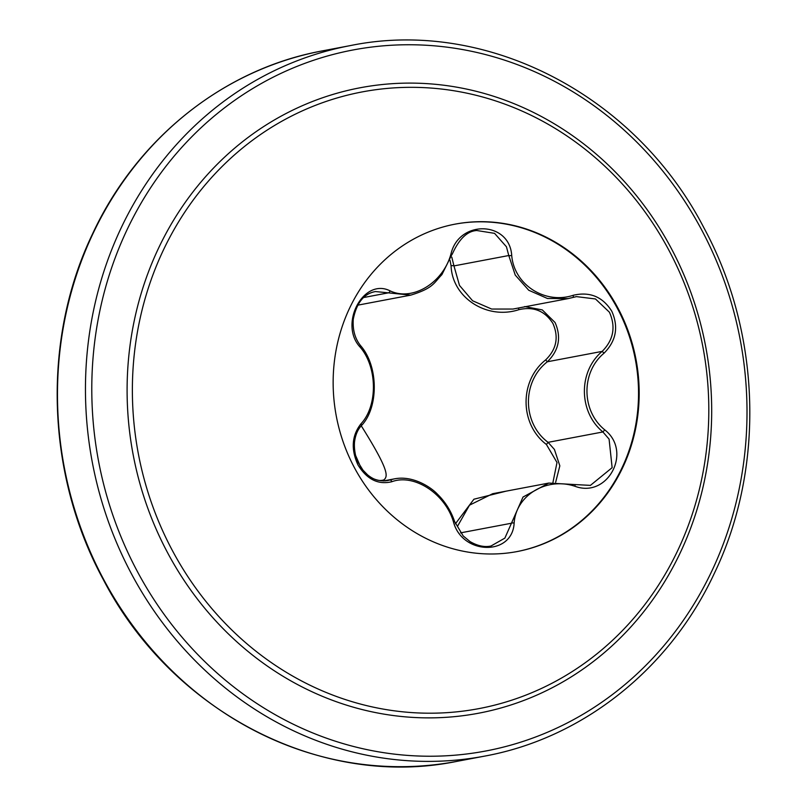 <?xml version="1.0" encoding="UTF-8"?>
<svg xmlns="http://www.w3.org/2000/svg" width="807" height="807" viewBox="0 0 807 807"><rect width="100%" height="100%" fill="white"/><g stroke="black" fill="none" stroke-linecap="round" stroke-linejoin="round"><path stroke-width="1.21" d="M454.835 224.195A166.615 152.513 -100.7 0 1 617.284 308.153A166.615 152.513 -100.7 0 1 516.853 551.605M617.92 308.032A166.615 152.513 -100.7 0 1 517.166 551.554A166.615 152.513 -100.7 0 1 354.404 467.657A166.615 152.513 -100.7 0 1 455.148 224.134A166.615 152.513 -100.7 0 1 617.92 308.032M511.719 255.456C514.029 284.659 544.987 304.683 573.212 295.281C589.826 291.418 602.678 296.734 611.777 311.22C618.757 326.926 616.185 340.897 604.08 353.153C580.959 372.289 581.322 410.945 604.776 429.879C632.658 451.658 607.762 498.635 574.947 486.268C546.51 476.776 515.925 495.327 514.14 523.097C512.455 556.386 461.806 555.075 453.383 521.584C444.98 493.491 413.971 473.427 391.829 481.718C378.251 485.017 366.973 479.429 357.985 464.953C350.833 449.277 351.812 435.578 360.911 423.877C377.868 405.891 377.505 367.316 360.215 347.222C338.537 324.243 363.483 277.295 390.094 290.863C412.438 301.556 443.093 282.975 450.962 254.003C458.81 219.534 509.449 220.795 511.719 255.456A2.411 0.545 172.7 0 1 508.773 255.526L506.453 246.791L494.56 233.344L476.887 230.53M590.381 485.411L612.14 467.667L609.083 439.119L602.9 431.957C578.538 411.953 578.155 371.543 602.173 351.378C613.532 339.939 615.953 326.885 609.426 312.218L595.475 298.963L576.43 296.623L568.148 298.6L547.418 298.469L528.756 290.258L515.259 275.106L508.773 255.526L453.958 265.907L459.496 285.426L472.589 300.769L491.634 309.041L513.02 309.041L568.148 298.6M524.701 306.569L542.304 309.918L555.065 322.518C561.551 337.276 558.979 350.359 547.358 361.768C521.877 381.57 522.169 423.14 548.084 442.337L554.429 449.469L559.836 465.851L555.66 482.243M552.936 482.465L557.001 462.502L546.41 444.486C519.577 424.149 519.274 380.813 545.643 359.912C556.497 349.35 558.928 337.205 552.936 323.476C544.907 310.877 533.548 306.277 518.861 309.686C486.843 320.177 452.192 297.642 451.073 265.785L450.044 260.328M455.41 523.783L473.931 499.21L506.261 491.12M706.367 450.73A313.822 287.252 -100.7 0 1 706.367 450.74A313.822 287.252 -100.7 0 1 478.369 708.717A313.822 287.252 -100.7 0 1 172.405 550.586A313.822 287.252 -100.7 0 1 273.492 126.114A313.822 287.252 -100.7 0 1 668.115 248.788A313.822 287.252 -100.7 0 1 668.125 248.798A313.822 287.252 -100.7 0 1 668.741 249.948A339.858 339.858 0 0 0 668.125 248.798M604.776 429.879L602.9 431.957L548.084 442.337L546.41 444.486M604.08 353.153L602.173 351.378L547.358 361.768L545.643 359.912M518.508 308.002L518.861 309.686M451.799 257.14L453.958 265.907A2.411 0.726 -5.2 0 0 451.073 265.785M492.673 493.702L469.513 505.172L457.488 526.335M452.051 254.175L441.903 274.632C433.773 282.975 433.51 288.149 410.743 295.13L375.497 291.549M387.4 480.609L394.139 478.914L383.285 480.972M490.989 546.006L504.869 538.118L523.017 497.041L548.689 483.09L575.129 484.573L548.841 483.06M574.947 486.268L575.129 484.573L590.512 485.38M573.212 295.281L573.353 297.349L576.43 296.623M477.078 230.499L477.078 230.499C467.384 230.913 459.102 238.832 452.202 254.266L450.962 254.003M363.796 297.501L388.137 292.891A2.411 1.352 -67.5 0 0 390.094 290.863M360.245 345.497A2.411 1.059 141.1 0 1 360.618 345.689A2.411 1.059 141.1 0 1 360.215 347.222M360.981 425.995A2.411 1.311 -138.9 0 0 361.254 425.793A2.411 1.311 -138.9 0 0 360.911 423.877M384.949 480.922L389.842 479.994A2.411 1.453 72.5 0 1 391.829 481.718M454.482 521.857L453.383 521.584M514.14 523.097A2.411 0.908 -173.4 0 0 511.204 523.279L460.565 532.862M671.081 248.031A318.271 291.327 -100.7 0 1 568.027 678.858A318.271 291.327 -100.7 0 1 167.705 552.946A318.271 291.327 -100.7 0 1 270.759 122.119A318.271 291.327 -100.7 0 1 671.081 248.031M137.291 571.366A356.734 326.522 -100.7 0 1 252.803 88.488A356.734 326.522 -100.7 0 1 701.495 229.612A356.734 326.522 -100.7 0 1 585.993 712.49A356.734 326.522 -100.7 0 1 137.291 571.366M131.571 574.039A361.556 330.941 -100.7 0 1 350.208 45.616C485.441 17.774 634.907 94.419 703.845 227.705C761.072 332.958 765.167 467.868 714.417 573.192C669.901 668.922 582.755 738.193 484.775 756.088A361.556 330.941 -100.7 0 1 131.571 574.039M456.792 761.384C321.559 789.226 172.093 712.581 103.155 579.295C45.928 474.042 41.833 339.132 92.583 233.808C137.099 138.078 224.245 68.807 322.225 50.912A361.556 330.941 79.3 0 0 103.599 579.335A361.556 330.941 79.3 0 0 456.792 761.384L484.775 756.088M322.225 50.912L350.208 45.616M706.367 450.74A339.858 339.858 0 0 0 668.751 249.968M357.662 305.187L410.723 295.14M492.885 493.662L548.689 483.09M568.219 298.58L573.374 297.349M387.471 480.599C377.262 482.041 369.727 477.008 368.476 475.757L361.264 468.413L354.969 453.988L354.172 445.918C354.626 437.122 356.987 430.413 361.254 425.793C353.93 434.035 352.467 445.555 356.865 460.333L363.907 471.641C371.684 479.086 378.362 481.829 383.961 479.862C387.733 476.352 389.932 471.54 361.254 425.793C378.513 408.251 378.907 366.56 360.618 345.689C355.009 338.718 352.558 329.922 353.254 319.31C356.553 302.786 363.987 293.526 375.568 291.539M491.13 545.976L491.13 545.976C484.674 547.439 477.653 545.976 470.057 541.598L463.168 535.929L454.623 521.604C451.042 510.992 445.293 501.823 437.364 494.096C431.725 487.942 413.315 474.96 394.149 478.914"/></g></svg>
